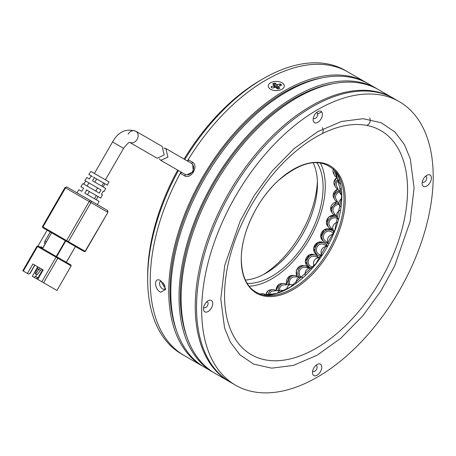<?xml version="1.0" encoding="UTF-8"?>
<svg xmlns="http://www.w3.org/2000/svg" width="456" height="456" viewBox="0 0 456 456"><rect width="100%" height="100%" fill="white"/><g stroke="black" fill="none" stroke-linecap="round" stroke-linejoin="round"><path stroke-width="0.68" d="M317.376 181.163A80.039 46.21 -60 0 1 263.477 274.518M313.107 162.667A72.76 42.009 -60 0 1 317.439 184.024A72.76 42.009 -60 0 1 265.99 273.138A72.76 42.009 -60 0 1 245.322 280.07M184.805 159.509A163.71 94.517 -60 0 1 263.414 78.574L260.843 80.062A160.073 92.42 120 0 0 184.053 159.076M177.686 170.099A160.073 92.42 120 0 0 147.653 276.108L147.653 279.078A163.71 94.517 -60 0 1 178.439 170.533M263.414 78.574A163.71 94.517 -60 0 1 345.272 70.469L347.842 71.951A163.71 94.517 120 0 0 265.99 80.062A163.71 94.517 120 0 0 188.185 159.674L192.17 161.977C199.426 165.659 191.092 180.12 184.258 175.68L180.274 173.377A163.71 94.517 120 0 0 184.133 355.509A163.71 94.517 -60 0 1 150.229 280.565A163.71 94.517 -60 0 1 181.009 172.02M316.863 162.547A72.76 42.009 -60 0 1 323.099 187.296A72.76 42.009 -60 0 1 247.101 283.381M187.376 160.991A163.71 94.517 -60 0 1 347.842 71.951L366.367 82.644A163.71 94.517 -60 0 1 367.388 83.248M320.306 162.843A75.856 43.793 -60 0 1 325.282 186.031A75.856 43.793 -60 0 1 249.079 286.214M164.895 285.883L163.237 283.108M203.69 366.789A163.71 94.517 -60 0 1 202.658 366.202L181.562 354.027A163.71 94.517 -60 0 1 147.653 279.078M337.708 188.944L333.022 195.373L333.695 197.739A6.914 5.74 -28.2 0 1 333.119 195.55A6.914 5.74 -28.2 0 1 337.89 189.023A6.914 5.74 151.8 0 0 333.695 197.739L334.653 199.523A6.914 5.74 -28.2 0 1 338.802 190.825M336.859 201.626L330.497 208.922L331.472 211.744A6.914 5.985 -33.6 0 1 330.594 209.065A6.914 5.985 -33.6 0 1 337.035 201.712A6.914 5.985 146.4 0 0 331.472 211.744L332.481 213.26A6.914 5.985 -33.6 0 1 332.498 207.013A6.914 5.985 -33.6 0 1 338.278 203.194M334.824 215.198L328.759 217.01L326.325 222.83L327.807 226.239A6.914 6.156 -41.3 0 1 326.428 222.944A6.914 6.156 -41.3 0 1 335.154 215.335A6.914 6.156 138.7 0 0 327.636 218.532A6.914 6.156 138.7 0 0 327.807 226.239L328.901 227.481A6.914 6.156 -41.3 0 1 328.793 219.672A6.914 6.156 -41.3 0 1 336.471 216.628M332.749 230.958L331.461 229.921L324.091 229.716L320.636 236.721L322.888 240.768A6.914 6.253 -51.2 0 1 320.739 236.806A6.914 6.253 -51.2 0 1 324.193 229.801A6.914 6.253 -51.2 0 1 331.546 229.989A6.914 6.253 128.8 0 0 322.808 230.93A6.914 6.253 128.8 0 0 321.982 239.856A6.914 6.253 128.8 0 0 322.888 240.768L324.096 241.737A6.914 6.253 -51.2 0 1 323.19 240.825A6.914 6.253 -51.2 0 1 324.017 231.899A6.914 6.253 -51.2 0 1 332.749 230.958A6.914 6.253 -51.2 0 1 333.655 231.87A6.914 6.253 -51.2 0 1 334.003 232.355M324.587 243.225L323.15 242.472L317.98 242.301L313.528 248.389L316.829 254.773A6.914 6.276 -62.4 0 1 313.654 248.452A6.914 6.276 -62.4 0 1 318.094 242.364A6.914 6.276 -62.4 0 1 323.236 242.518A6.914 6.276 117.6 0 0 315.495 244.245A6.914 6.276 117.6 0 0 314.475 252.487A6.914 6.276 117.6 0 0 316.829 254.773L318.18 255.474A6.914 6.276 -62.4 0 1 315.826 253.194A6.914 6.276 -62.4 0 1 316.846 244.952A6.914 6.276 -62.4 0 1 324.587 243.225A6.914 6.276 -62.4 0 1 326.946 245.51A6.914 6.276 -62.4 0 1 327.328 246.297M311.038 268.151A6.914 6.219 -73.2 0 1 307.401 264.657A6.914 6.219 -73.2 0 1 308.541 257.241A6.914 6.219 -73.2 0 1 315.164 254.955L313.54 254.471L309.356 254.784L305.241 261.579L309.652 267.735A6.914 6.219 -73.2 0 1 305.366 261.607A6.914 6.219 -73.2 0 1 309.493 254.824A6.914 6.219 -73.2 0 1 313.642 254.499A6.914 6.219 106.8 0 0 307.025 256.779A6.914 6.219 106.8 0 0 305.885 264.201A6.914 6.219 106.8 0 0 309.652 267.735L311.02 268.145M299.113 277.02A6.914 6.093 -82.2 0 1 298.15 274.911A6.914 6.093 -82.2 0 1 304.927 265.837L303.223 265.609A6.914 6.093 97.8 0 0 296.446 274.677A6.914 6.093 97.8 0 0 297.215 276.478A6.914 6.093 -82.2 0 1 299.98 266.161A6.914 6.093 -82.2 0 1 303.223 265.609L299.814 266.139L296.309 270.585L297.038 276.364M288.54 284.647A6.914 5.888 -88.9 0 1 288.323 283.672A6.914 5.888 -88.9 0 1 294.245 275.475L292.342 275.435A6.914 5.888 91.1 0 0 286.419 283.638A6.914 5.888 91.1 0 0 286.602 284.493A6.914 5.888 -88.9 0 1 289.799 276.062A6.914 5.888 -88.9 0 1 292.342 275.435L289.611 276.057L286.448 284.379M278.183 290.5A6.914 5.62 -93.4 0 1 283.393 283.501L281.278 283.626A6.914 5.62 86.6 0 0 276.074 290.728A6.914 5.62 -93.4 0 1 279.232 284.242A6.914 5.62 -93.4 0 1 281.278 283.626L279.021 284.253L275.926 290.689M268.202 294.377A6.914 5.295 -96.2 0 1 272.602 289.64L270.271 289.896A6.914 5.295 83.8 0 0 265.865 294.684A6.914 5.295 -96.2 0 1 268.555 290.483A6.914 5.295 -96.2 0 1 270.271 289.896L268.322 290.506L265.688 294.707M337.012 177.316L333.832 182.56L334.328 184.6A6.914 5.438 -24.8 0 1 333.923 182.765A6.914 5.438 -24.8 0 1 336.938 177.561A6.914 5.438 155.2 0 0 334.328 184.6L335.268 186.641A6.914 5.438 -24.8 0 1 337.822 179.647M333.336 168.988L332.891 170.829L333.285 172.664A6.914 5.084 -22.9 0 1 332.988 171.057A6.914 5.084 -22.9 0 1 333.467 169.102A6.914 5.084 157.1 0 0 333.285 172.664L334.248 174.933A6.914 5.084 -22.9 0 1 334.892 170.55M283.375 83.864A8.003 4.623 180 0 1 281.939 89.268A8.003 4.623 180 0 1 270.619 89.268A8.003 4.623 180 0 1 269.183 88.139A8.003 4.623 180 0 1 272.58 81.903A8.003 4.623 180 0 1 283.375 83.864M273.988 85.278L273.685 85.836L271.4 86.52L271.098 87.079L271.782 87.837L272.745 88.014L275.031 87.324L275.988 87.501L277.18 88.817L278.143 88.994L279.46 88.595L279.762 88.042L278.57 86.72L278.873 86.167L281.158 85.477L281.46 84.924L280.776 84.166L279.813 83.989L277.527 84.679L276.57 84.502L275.378 83.18L273.098 83.408L272.796 83.961L274.056 85.397L274.723 87.415M281.158 85.477L281.46 84.924L281.266 85.437M278.04 88.39L278.873 86.167M279.46 88.595L279.762 88.042L279.568 88.555M276.57 84.502L276.308 87.364L275.025 85.962A4.366 2.519 180 0 0 274.301 86.133M276.308 87.364L277.265 87.535L277.527 84.679M278.2 87.256L277.265 87.535M163.761 148.018L165.847 148.559L167.933 157.12L160.82 160.364L159.235 158.808M160.82 160.364L184.936 174.289A6.367 5.198 -60 0 0 192.62 171.37A6.367 5.198 -60 0 0 191.303 163.259L165.847 148.559M83.642 188.265L80.894 186.681L83.642 188.265L81.727 191.36L78.911 189.736L76.927 192.791L93.075 202.116M92.562 176.614L88.829 174.46L91.308 175.891L89.393 178.986L86.845 177.515L84.862 180.57L101.015 189.895L99.334 193.127L82.878 183.625L80.894 186.681M81.254 195.288L97.402 204.613L99.06 201.37L84.816 193.144L86.731 190.049L100.713 198.121L102.366 194.877L101.517 194.387L103.198 191.155L104.019 191.628L105.672 188.385L92.477 180.764L94.392 177.675L107.325 185.142L108.984 181.893L90.812 171.405L88.829 174.46M83.727 184.116L85.682 181.043L84.862 180.57M95.76 191.064L97.578 187.912L85.682 181.043M129.795 142.449L157.16 158.249L164.194 154.96L162.125 146.41L135.825 131.225A6.367 5.198 -60 0 0 128.136 134.144M67.499 241.959L66.622 241.452L67.499 241.959A0.73 0.593 120 0 0 68.377 241.629L90.932 202.561L89.176 201.546L66.622 240.614L68.377 241.629L85.34 251.421L107.895 212.353L85.112 251.29A0.73 0.593 -60 0 1 84.235 251.621L67.499 241.959L84.235 251.621L75.411 246.531L66.376 262.314M42.602 248.588L51.562 232.76L42.528 248.548M51.699 232.839L65.333 240.711L56.236 256.46M56.675 256.717L65.772 240.962L65.333 240.711M65.772 240.962L75.411 246.531L66.319 262.28M107.895 212.353L107.365 210.364L90.63 200.703A1.453 1.186 120 0 1 90.932 202.561L107.667 212.222A1.453 1.186 -60 0 0 107.365 210.364L66.964 187.04A1.453 0.838 120 0 0 65.51 187.878L64.974 187.57L42.419 226.638L42.801 227.704L46.62 229.904A0.73 0.593 -60 0 0 46.62 229.904L42.801 227.704A0.73 0.593 120 0 1 42.801 227.698M42.949 227.789L66.622 241.452L42.949 227.789A0.73 0.422 -60 0 1 42.949 226.945L42.419 226.638M104.019 191.628L103.198 191.155M100.713 198.121L97.96 196.536L96.239 199.739M107.325 185.142L104.851 183.705L103.13 186.914M97.96 196.536L86.731 190.049M86.269 189.781L89.353 191.566L87.535 194.718M104.851 183.705L94.392 177.675M93.543 177.179L96.632 178.963L94.814 182.115M97.578 187.912L101.015 189.895M70.594 264.754L38.099 245.989M45.053 244.04A2.457 2.006 120 0 1 44.922 241.213L46.244 241.976M38.059 245.966L47.156 230.212M40.162 247.18A1.089 0.889 120 0 1 41.251 246.97L42.835 247.882M50.24 231.996L44.922 241.213M37.768 266.8L32.308 276.256L33.852 277.145L35.608 276.478L36.702 274.586M27.451 273.446L23.33 271.069L37.523 246.496A0.73 0.422 -60 0 1 38.247 246.075L36.987 246.189L56.042 257.19A0.73 0.422 -60 0 1 56.772 256.768L57.65 257.275A0.73 0.593 -60 0 1 57.798 258.204L56.042 257.19L41.855 281.768L37.74 279.391L43.195 269.935L32.906 263.995L27.451 273.446L28.54 274.079L29.993 273.241L34.724 265.044L32.906 263.995M56.709 290.341L43.611 282.777L57.798 258.204L70.897 265.768A0.73 0.593 -60 0 0 70.748 264.839L71.13 265.899L56.937 290.472L56.407 290.17M42.003 281.848L33.852 277.145M38.025 266.954L35.049 273.634L35.819 274.079L38.663 269.422L37.118 268.527M42.573 269.581L39.718 275.965M23.034 270.898L23.33 271.069M28.397 273.993L26.482 272.887M29.241 273.674L30.153 273.326L34.878 265.135M41.855 281.768L43.611 282.777M53.711 288.608L51.197 287.16M39.569 267.843L38.663 269.422L40.481 270.471L41.388 268.897M38.464 278.131L35.608 276.478M42.288 271.514L41.667 271.155M40.481 270.471L37.096 274.814L35.819 274.079M337.6 201.94A6.914 5.74 -28.2 0 1 337.127 201.751A6.914 5.74 -28.2 0 1 334.653 199.523M339.315 191.925A5.455 4.531 151.8 0 0 335.935 198.833L339.287 205.075A5.455 4.531 -28.2 0 1 339.674 200.56A5.455 4.531 -28.2 0 1 341.664 198.662M335.73 215.511A6.914 5.985 -33.6 0 1 333.991 214.747A6.914 5.985 -33.6 0 1 332.481 213.26M338.962 204.47A5.455 4.725 146.4 0 0 333.889 207.224A5.455 4.725 146.4 0 0 333.695 212.45L337.223 217.757A5.455 4.725 -33.6 0 1 337.736 212.097A5.455 4.725 -33.6 0 1 340.444 210.148M338.352 219.496L338.192 219.313A5.455 4.862 138.7 0 0 337.873 218.988A5.455 4.862 138.7 0 0 330.697 219.439A5.455 4.862 138.7 0 0 329.996 226.518L333.82 230.873A5.455 4.862 -41.3 0 1 334.339 223.97A5.455 4.862 -41.3 0 1 337.565 222.22M332.492 229.357A6.914 6.156 -41.3 0 1 329.3 227.892A6.914 6.156 -41.3 0 1 328.901 227.481M333.547 233.461L331.843 232.093A5.455 4.936 128.8 0 0 324.946 232.834A5.455 4.936 128.8 0 0 324.296 239.879A5.455 4.936 128.8 0 0 325.008 240.603L328.787 243.641M328.001 243.002A6.914 6.253 -51.2 0 1 324.096 241.737M327.351 246.314L323.914 244.513A5.455 4.953 117.6 0 0 317.798 245.881A5.455 4.953 117.6 0 0 316.994 252.385A5.455 4.953 117.6 0 0 318.858 254.186L321.668 255.656M321.36 256.112A6.914 6.276 -62.4 0 1 318.18 255.474M314.053 265.899A5.455 4.913 -73.2 0 1 313.927 265.614A5.455 4.913 -73.2 0 1 316.51 258.341A5.455 4.913 -73.2 0 1 320.055 257.953L314.743 256.352A5.455 4.913 106.8 0 0 309.516 258.153A5.455 4.913 106.8 0 0 308.615 264.013A5.455 4.913 106.8 0 0 311.59 266.8L312.947 267.21M315.164 254.955A6.914 6.219 -73.2 0 1 318.396 257.452M305.355 275.293A5.455 4.811 -82.2 0 1 305.343 275.259A5.455 4.811 -82.2 0 1 308.558 268.345A5.455 4.811 -82.2 0 1 310.696 268.094L304.733 267.279A5.455 4.811 97.8 0 0 299.381 274.444A5.455 4.811 97.8 0 0 300.983 277.054M304.927 265.837A6.914 6.093 -82.2 0 1 308.433 267.786M296.161 283.119A5.455 4.651 -88.9 0 1 299.945 277.145A5.455 4.651 -88.9 0 1 300.886 277.054L294.217 276.929A5.455 4.651 91.1 0 0 289.543 283.398A5.455 4.651 91.1 0 0 289.845 284.567M294.245 275.475A6.914 5.888 -88.9 0 1 297.831 276.997M286.801 289.11A5.455 4.435 -93.4 0 1 290.877 284.504L283.478 284.954A5.455 4.435 86.6 0 0 279.368 290.375M283.393 283.501A6.914 5.62 -93.4 0 1 286.921 284.743M277.664 293.094A5.455 4.178 -96.2 0 1 280.896 290.21L272.756 291.088A5.455 4.178 83.8 0 0 269.445 294.217M272.602 289.64A6.914 5.295 -96.2 0 1 275.988 290.74M260.547 294.308A6.914 4.913 -97.5 0 1 262.109 293.71A6.914 4.913 -97.5 0 1 265.289 294.758M338.289 180.753A5.455 4.292 155.2 0 0 336.591 186.031L339.885 193.162A5.455 4.292 -24.8 0 1 340.096 189.667A5.455 4.292 -24.8 0 1 341.225 188.197M337.987 189.063A6.914 5.438 -24.8 0 1 335.268 186.641M335.747 171.524A5.455 4.013 157.1 0 0 335.587 174.369L338.95 182.315A5.455 4.013 -22.9 0 1 338.996 179.721A5.455 4.013 -22.9 0 1 339.253 179.197M336.802 177.241A6.914 5.084 -22.9 0 1 334.248 174.933M399.296 101.654L394.149 98.684A163.71 94.517 120 0 0 268.151 142.375A163.71 94.517 120 0 0 196.53 306.899A163.71 94.517 120 0 0 230.44 382.242L235.581 385.212A163.71 94.517 -60 0 1 201.677 309.869A163.71 94.517 -60 0 1 273.298 145.35A163.71 94.517 -60 0 1 399.296 101.654A163.71 94.517 -60 0 1 433.2 177.002A163.71 94.517 -60 0 1 361.579 341.521A163.71 94.517 -60 0 1 235.581 385.212M422.341 181.67A3.272 1.892 120 0 0 422.815 182.189A3.272 1.892 120 0 0 424.445 182.029A3.272 1.892 120 0 0 426.77 178.022A3.272 1.892 120 0 0 426.092 176.518A3.272 1.892 120 0 0 425.408 176.369M426.782 175.338A6.549 3.779 120 0 0 426.77 175.343A6.549 3.779 120 0 0 422.136 183.363A6.549 3.779 120 0 0 426.753 186.048A6.549 3.779 120 0 0 431.399 178.034A6.549 3.779 120 0 0 426.782 175.338M322.398 114.348A6.549 3.779 120 0 0 317.764 111.657A6.549 3.779 120 0 0 313.135 119.66A6.549 3.779 120 0 0 313.135 119.677A6.549 3.779 120 0 0 317.758 122.356A6.549 3.779 120 0 0 322.398 114.348M313.34 117.984A3.272 1.892 120 0 0 313.813 118.503A3.272 1.892 120 0 0 316.333 117.625A3.272 1.892 120 0 0 317.764 114.336A3.272 1.892 120 0 0 317.085 112.831A3.272 1.892 120 0 0 316.401 112.678M212.741 303.525A6.549 3.779 120 0 0 208.107 300.835A6.549 3.779 120 0 0 203.479 308.837A6.549 3.779 120 0 0 203.479 308.854A6.549 3.779 120 0 0 208.101 311.528A6.549 3.779 120 0 0 212.741 303.525M203.684 307.162A3.272 1.892 120 0 0 204.157 307.68A3.272 1.892 120 0 0 206.676 306.802A3.272 1.892 120 0 0 208.107 303.514A3.272 1.892 120 0 0 207.429 302.009A3.272 1.892 120 0 0 206.745 301.855M321.742 367.211A6.549 3.779 120 0 0 317.114 364.521A6.549 3.779 120 0 0 312.48 372.523A6.549 3.779 120 0 0 312.48 372.541A6.549 3.779 120 0 0 317.108 375.22A6.549 3.779 120 0 0 321.742 367.211M312.685 370.848A3.272 1.892 120 0 0 313.158 371.366A3.272 1.892 120 0 0 315.677 370.494A3.272 1.892 120 0 0 317.114 367.2A3.272 1.892 120 0 0 316.435 365.695A3.272 1.892 120 0 0 315.752 365.547M165.528 288.055A4.366 2.519 60 0 1 164.758 289.098A4.366 2.519 60 0 1 162.575 288.882A4.366 2.519 60 0 1 159.725 285.034A4.366 2.519 60 0 1 160.392 281.54A4.366 2.519 60 0 1 161.72 281.398M165.203 286.738L162.604 282.241M160.626 292.256C153.894 288.933 153.883 276.45 160.626 280.628L165.659 289.474L160.626 292.256M202.658 366.202A163.71 94.517 -60 0 1 177.561 235.017A163.71 94.517 -60 0 1 284.51 90.755A163.71 94.517 -60 0 1 366.367 82.644M321.714 111.931A151.341 87.381 120 0 0 317.365 114.103M393.505 98.319A163.71 94.517 120 0 0 392.861 97.943A163.71 94.517 120 0 0 311.009 106.049A163.71 94.517 120 0 0 204.054 250.315A163.71 94.517 120 0 0 229.151 381.501A163.71 94.517 120 0 0 229.795 381.866M322.58 77.782A161.891 93.469 120 0 0 284.51 92.237A161.891 93.469 120 0 0 176.552 330.714M392.861 97.943L378.714 89.775A163.71 94.517 120 0 0 296.856 97.88A163.71 94.517 120 0 0 189.907 242.147A163.71 94.517 120 0 0 215.004 373.333L229.151 381.501M376.656 88.584L368.425 83.836A163.71 94.517 120 0 0 286.567 91.941A163.71 94.517 120 0 0 179.618 236.208A163.71 94.517 120 0 0 204.715 367.393L212.946 372.147A163.71 94.517 -60 0 1 187.849 240.962A163.71 94.517 -60 0 1 294.798 96.695A163.71 94.517 -60 0 1 376.656 88.584A163.71 94.517 -60 0 1 377.676 89.194M213.978 372.729A163.71 94.517 -60 0 1 212.946 372.147M332.869 83.722A161.891 93.469 120 0 0 294.798 98.177A161.891 93.469 120 0 0 186.84 336.653M188.146 161.435L188.185 159.674M181.779 172.465L180.274 173.377M192.711 164.565L193.276 171.747L186.772 174.853M271.4 86.52L271.856 87.9M273.685 85.836L274.255 87.558M273.098 83.408L273.56 84.805M274.415 83.009L274.164 85.728M275.378 83.18L275.11 86.041M279.813 83.989L279.636 85.939M280.776 84.166L280.639 85.637M129.966 142.426C129.282 141.856 127.161 143.822 123.599 148.325L112.575 141.958L94.386 173.462M129.823 142.443A6.367 5.198 -60 0 0 137.142 139.342A6.367 5.198 -60 0 0 135.825 131.225L135.825 131.225C125.987 128.216 118.235 131.795 112.575 141.958M66.622 241.452A0.73 0.422 -60 0 1 66.622 240.614L42.949 226.945L65.51 187.878L89.176 201.546A1.453 0.838 -60 0 1 90.63 200.703L66.964 187.04L64.974 187.57M90.63 200.703L66.964 187.04M36.218 278.508L37.973 277.846L41.262 272.141M334.134 231.192A5.455 4.862 -41.3 0 1 333.82 230.873L334.373 231.42M328.804 243.607A5.455 4.936 -51.2 0 1 328.519 243.276A5.455 4.936 -51.2 0 1 329.58 235.849A5.455 4.936 -51.2 0 1 333.119 234.481M321.953 255.223A5.455 4.953 -62.4 0 1 321.725 254.853A5.455 4.953 -62.4 0 1 323.583 247.408A5.455 4.953 -62.4 0 1 327.237 246.525M293.51 285.006L290.877 284.504A5.455 4.435 -93.4 0 1 290.905 284.504M269.296 295.015A5.455 3.882 -97.5 0 1 271.172 293.989L273.657 294.234M414.094 187.969L410.303 158.887L404.443 144.598L394.936 131.995L381.21 122.749L363.175 118.708L341.51 121.45L317.729 131.664L293.926 148.759L272.209 170.915L254.106 195.698L240.289 220.75L224.734 265.386L220.784 298.902L224.569 327.984L230.434 342.274L239.941 354.871L253.667 364.122L271.702 368.163L293.368 365.421L317.148 355.207L340.951 338.113L362.668 315.957L380.771 291.173L394.588 266.122L410.143 221.479L414.094 187.969M224.551 295.157A129.413 74.716 -60 0 1 316.333 136.817A129.413 74.716 -60 0 1 407.567 190.123A129.413 74.716 -60 0 1 315.786 348.464A129.413 74.716 -60 0 1 224.551 295.157M345.266 199.625A73.553 42.465 120 0 0 293.413 169.33A73.553 42.465 120 0 0 241.247 259.321A73.553 42.465 120 0 0 293.1 289.617A73.553 42.465 120 0 0 345.266 199.625M337.035 173.212A73.074 42.191 -60 0 1 343.995 199.283A73.074 42.191 -60 0 1 292.171 288.688A73.074 42.191 -60 0 1 266.424 295.517C250.298 293.322 241.919 281.204 241.281 259.162C240.985 233.609 256.956 199.756 278.502 180.422C303.707 159.389 323.218 156.989 337.035 173.212M264.44 295.266A74.841 43.212 120 0 0 288.728 288.152A74.841 43.212 120 0 0 341.812 196.582A74.841 43.212 120 0 0 335.827 171.621L341.709 196.314L334.829 230.24L316.099 263.351L290.364 287.058L276.963 293.322L264.429 295.26M184.258 175.68L185.888 174.694M192.17 161.977L192.13 163.881M277.67 88.669L278.502 86.446M84.081 251.535L85.34 251.421M42.471 248.514L51.562 232.76M96.319 195.584L94.495 198.736M103.592 182.981L101.773 186.133M88.926 182.919L87.107 186.065M123.599 148.325L105.41 179.829M22.8 270.767L36.987 246.189M56.937 290.472L71.13 265.899M366.841 125.417L368.562 124.34L369.993 122.162L370.306 120.224L369.765 117.961M322.398 133.568L323.167 131.522L323.116 129.538L322.324 127.651M339.287 205.075L340.94 206.944M337.223 217.757L338.46 219.079M310.696 268.094L311.915 268.407M300.886 277.054L302.978 277.51M280.896 290.21L283.729 290.66M263.22 295.032L271.172 293.989M259.726 294.023L262.109 293.71M339.885 193.162L341.704 195.339M336.482 172.807L337.087 173.907M338.95 182.315L340.626 184.503"/></g></svg>
